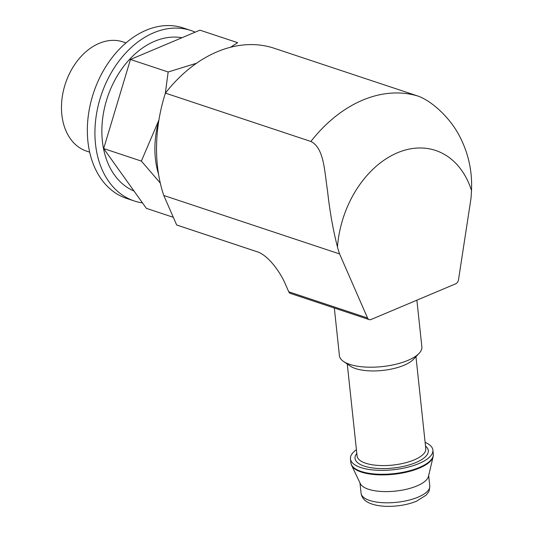 <?xml version="1.0" encoding="UTF-8"?>
<svg xmlns="http://www.w3.org/2000/svg" width="533" height="533" viewBox="0 0 533 533"><rect width="100%" height="100%" fill="white"/><g stroke="black" fill="none" stroke-linecap="round" stroke-linejoin="round"><path stroke-width="0.8" d="M173.318 217.304L146.375 208.35L103.675 148.56L130.465 59.463L199.948 30.154L237.638 42.68L230.529 47.257M196.544 63.234L168.155 71.995L165.29 93.468M158.548 174.204A80.603 58.077 -71.6 0 1 158.874 120.265M158.921 120.018L141.372 161.093L160.293 183.059M259.038 252.389L178.055 225.466A138.18 99.564 -71.6 0 1 176.67 224.986L163.798 195.484A138.18 99.564 -71.6 0 1 165.403 93.108A138.18 99.564 -71.6 0 1 272.789 47.803L418.265 96.167A138.18 99.564 108.4 0 0 310.879 141.472C324.191 147.828 324.55 172.092 327.509 190.701C329.694 210.881 333.012 229.663 337.469 247.032A138.18 99.564 -71.6 0 0 339.574 253.928L163.798 195.484M165.403 93.108L310.879 141.472M258.858 252.322A138.18 99.564 -71.6 0 1 258.498 252.196C269.478 256.879 280.351 272.63 285.048 283.349L288.739 291.798A4.604 3.318 108.4 0 0 290.385 293.41L369.182 319.607A4.604 3.318 -71.6 0 0 371.095 319.494L455.588 283.849A4.604 3.318 -71.6 0 0 458.533 279.605L470.979 198.496A138.18 99.564 -71.6 0 0 471.492 190.494C472.425 170.973 468.294 152.585 459.113 135.329C450.598 119.039 433.396 101.823 418.265 96.167M369.182 319.607A4.604 3.318 -71.6 0 1 367.537 317.994L339.574 253.928M258.718 252.269L176.67 224.986M416.873 300.179L421.87 346.91A41.454 15.357 173.9 0 1 419.098 353.366A41.454 15.357 173.9 0 1 407.925 360.381A41.454 15.357 173.9 0 1 343.499 361.447A41.454 15.357 173.9 0 1 339.428 355.718L334.331 308.021M419.098 353.366L413.368 359.409A34.545 12.799 173.9 0 1 404.061 365.252A34.545 12.799 173.9 0 1 350.374 366.138L343.499 361.447M425.121 442.357A41.454 15.357 173.9 0 1 432.889 450.065A41.454 15.357 173.9 0 1 418.945 463.543A41.454 15.357 173.9 0 1 375.439 470.159A41.454 15.357 173.9 0 1 350.454 458.88A41.454 15.357 173.9 0 1 356.424 449.699M433.129 456.668L428.459 476.375A34.545 12.799 173.9 0 1 416.953 485.923A34.545 12.799 173.9 0 1 382.781 491.546A34.545 12.799 173.9 0 1 360.341 483.651L351.613 465.376A41.341 15.317 173.9 0 0 378.463 474.823A41.341 15.317 173.9 0 0 419.364 468.087A41.341 15.317 173.9 0 0 433.129 456.668L433.309 453.983A41.454 15.357 173.9 0 1 419.364 467.461A41.454 15.357 173.9 0 1 375.858 474.07A41.454 15.357 173.9 0 1 350.874 462.797L351.613 465.376M130.465 59.463L168.155 71.995M103.675 148.56L141.372 161.093M89.677 152.172L86.659 151.165A57.577 41.487 -71.6 0 1 65.459 83.441A57.577 41.487 -71.6 0 1 122.99 41.9L126.008 42.9M142.478 202.886A89.817 64.72 -71.6 0 1 134.216 200.954L126.641 198.436A89.817 64.72 -71.6 0 1 93.561 92.789A89.817 64.72 -71.6 0 1 183.312 27.976L190.887 30.494A89.817 64.72 -71.6 0 1 195.185 32.16M181.993 37.723A80.603 58.077 108.4 0 0 154.597 41.281A80.603 58.077 108.4 0 0 102.829 117.147A80.603 58.077 108.4 0 0 134.01 191.041M134.216 200.954A89.817 64.72 -71.6 0 1 101.143 95.307A89.817 64.72 -71.6 0 1 190.887 30.494M288.739 291.798L367.537 317.994M471.492 190.494A92.116 66.378 108.4 0 0 397.431 152.784A92.116 66.378 108.4 0 0 337.469 247.032M415.96 356.677L425.794 448.673A34.545 12.799 173.9 0 1 414.174 459.906A34.545 12.799 173.9 0 1 377.917 465.416A34.545 12.799 173.9 0 1 357.097 456.015L347.263 364.019M425.514 446.074A36.85 13.651 173.9 0 1 415.92 462.531A36.85 13.651 173.9 0 1 371.514 467.787A36.85 13.651 173.9 0 1 356.817 453.416M418.152 497.122A34.545 12.799 173.9 0 1 381.895 502.639A34.545 12.799 173.9 0 1 361.074 493.238C361.774 498.168 365.292 501.733 371.634 503.932C376.671 505.657 382.787 506.463 389.976 506.35C399.877 506.097 408.751 504.365 416.599 501.167L426.094 495.17L428.272 492.379C428.972 492.052 429.471 489.894 429.771 485.896A34.545 12.799 173.9 0 1 418.152 497.122M350.454 458.88L350.874 462.797M432.889 450.065L433.309 453.983M359.962 482.865L361.074 493.238M428.665 475.523L429.771 485.896"/></g></svg>
